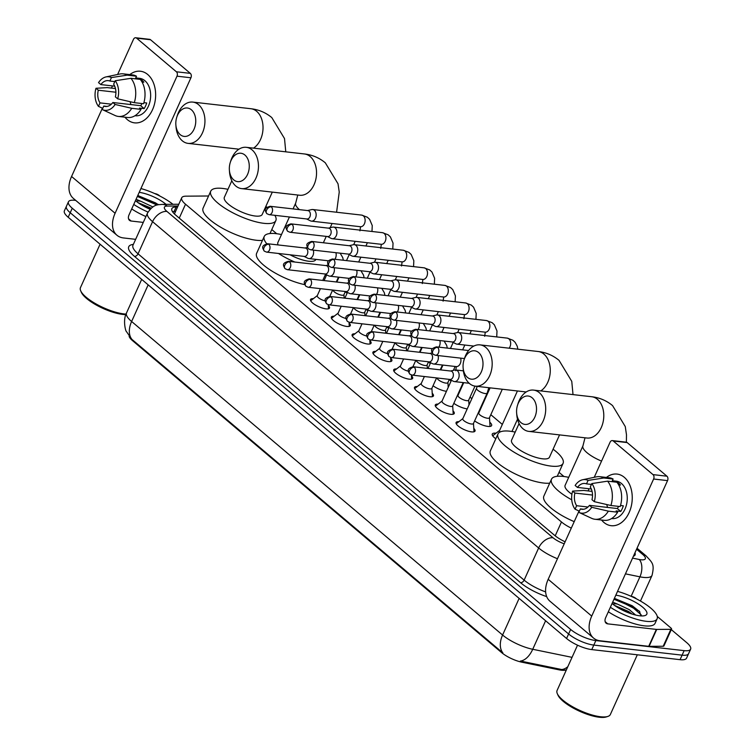 <?xml version="1.0" encoding="UTF-8"?>
<svg xmlns="http://www.w3.org/2000/svg" width="755" height="755" viewBox="0 0 755 755"><rect width="100%" height="100%" fill="white"/><g stroke="black" fill="none" stroke-linecap="round" stroke-linejoin="round"><path stroke-width="1.13" d="M328.265 305.388A10.391 3.143 -155.7 0 1 329.482 308.068A10.391 3.143 -155.7 0 1 326.018 308.87A10.391 3.143 -155.7 0 1 315.316 304.878A10.391 3.143 -155.7 0 1 310.55 299.518A10.391 3.143 -155.7 0 1 313.363 298.659M349.055 322.961A10.391 3.143 -155.7 0 1 350.273 325.641A10.391 3.143 -155.7 0 1 346.809 326.443A10.391 3.143 -155.7 0 1 336.107 322.451A10.391 3.143 -155.7 0 1 331.341 317.091A10.391 3.143 -155.7 0 1 334.154 316.232M369.846 340.533A10.391 3.143 -155.7 0 1 371.064 343.214A10.391 3.143 -155.7 0 1 367.6 344.016A10.391 3.143 -155.7 0 1 356.898 340.024A10.391 3.143 -155.7 0 1 352.132 334.663A10.391 3.143 -155.7 0 1 354.944 333.804M390.637 358.106A10.391 3.143 -155.7 0 1 391.854 360.786A10.391 3.143 -155.7 0 1 388.391 361.588A10.391 3.143 -155.7 0 1 377.689 357.596A10.391 3.143 -155.7 0 1 372.923 352.236A10.391 3.143 -155.7 0 1 375.735 351.377M411.428 375.679A10.391 3.143 -155.7 0 1 412.645 378.359A10.391 3.143 -155.7 0 1 409.182 379.161A10.391 3.143 -155.7 0 1 398.48 375.169A10.391 3.143 -155.7 0 1 393.714 369.808A10.391 3.143 -155.7 0 1 396.526 368.95M432.219 393.251A10.391 3.143 -155.7 0 1 433.436 395.931A10.391 3.143 -155.7 0 1 429.973 396.734A10.391 3.143 -155.7 0 1 419.28 392.742A10.391 3.143 -155.7 0 1 414.504 387.381A10.391 3.143 -155.7 0 1 417.317 386.522M453.009 410.824A10.391 3.143 -155.7 0 1 454.227 413.504A10.391 3.143 -155.7 0 1 450.763 414.306A10.391 3.143 -155.7 0 1 440.071 410.314A10.391 3.143 -155.7 0 1 435.295 404.954A10.391 3.143 -155.7 0 1 438.108 404.095M473.8 428.396A10.391 3.143 -155.7 0 1 475.018 431.077A10.391 3.143 -155.7 0 1 471.554 431.879A10.391 3.143 -155.7 0 1 460.861 427.887A10.391 3.143 -155.7 0 1 456.086 422.526A10.391 3.143 -155.7 0 1 458.898 421.668M446.45 391.288A11.051 3.341 -155.7 0 1 446.356 391.279A11.051 3.341 -155.7 0 1 433.049 385.758M467.241 408.861A11.051 3.341 -155.7 0 1 467.147 408.851A11.051 3.341 -155.7 0 1 453.84 403.33M489.778 422.205A11.051 3.341 -155.7 0 1 491.628 425.575A11.051 3.341 -155.7 0 1 487.938 426.424A11.051 3.341 -155.7 0 1 474.631 420.903M495.818 438.759A11.051 3.341 -155.7 0 1 492.269 434.05A11.051 3.341 -155.7 0 1 495.95 433.2A11.051 3.341 -155.7 0 1 496.026 433.21M129.124 336.352A17.535 5.304 24.3 0 0 132.597 340.703L501.622 652.603A17.535 5.304 24.3 0 0 521.969 662.22L559.125 669.845A17.535 5.304 24.3 0 0 561.456 670.223A17.535 5.304 24.3 0 0 566.005 669.959M208.559 195.998L185.956 196.168A19.479 5.889 24.3 0 0 181.71 197.791A19.479 5.889 24.3 0 0 185.522 204.218L561.475 521.969A19.479 5.889 24.3 0 0 571.29 528.132M563.957 476.509L559.021 472.337M502.33 424.423L490.816 414.693M471.847 398.659L470.025 397.121M451.056 381.086L449.234 379.548M430.265 363.514L428.444 361.975M409.474 345.941L407.653 344.403M388.683 328.368L386.862 326.83M367.893 310.796L366.071 309.257M347.102 293.223L345.28 291.685M326.311 275.65L325.292 274.792M276.707 233.729L271.781 229.558M148.159 284.852L131.615 321.488A25.972 7.852 24.3 0 1 126.529 312.919C122.527 320.243 125.83 331.681 126.293 331.36L131.908 339.373A22.725 14.855 -49.8 0 1 131.615 321.488L502.585 635.03A25.972 7.852 24.3 0 0 532.728 649.281A22.725 12.948 101.6 0 1 520.412 661.04L563.409 669.883M671.299 629.604L686.814 642.722A19.479 5.889 -155.7 0 1 690.627 649.149A19.479 5.889 -155.7 0 1 684.134 650.64L595.846 640.57A19.479 5.889 -155.7 0 1 570.648 629.462L72.263 208.229L70.224 212.74A19.479 5.889 -155.7 0 1 66.412 206.313A19.479 5.889 -155.7 0 0 70.224 212.74L568.609 633.973L70.224 212.74L68.186 217.261A19.479 5.889 -155.7 0 1 64.373 210.834L68.45 201.802A19.479 5.889 -155.7 0 1 74.943 200.302L75.717 200.396M595.846 640.57L593.808 645.081A19.479 5.889 -155.7 0 1 568.609 633.973A19.479 5.889 -155.7 0 0 593.808 645.081L682.095 655.161L593.808 645.081L591.769 649.593A19.479 5.889 -155.7 0 1 566.571 638.485L68.186 217.261M690.627 649.149L688.588 653.66A19.479 5.889 -155.7 0 1 682.095 655.161A19.479 5.889 -155.7 0 0 688.588 653.66L686.55 658.171A19.479 5.889 -155.7 0 1 680.057 659.672L591.769 649.593M131.908 339.373L502.887 652.915A22.725 14.855 130.2 0 1 502.585 635.03L519.129 598.394M633.417 556.208A19.479 5.889 24.3 0 0 635.078 554.925A19.479 5.889 24.3 0 0 634.936 552.839M72.263 208.229A19.479 5.889 -155.7 0 1 68.45 201.802M177.548 207.012L176.104 207.021A19.479 5.889 24.3 0 0 171.857 208.654A19.479 5.889 24.3 0 0 175.67 215.081L554.548 535.295A19.479 5.889 24.3 0 0 565.108 541.816M172.48 211.655A19.479 5.889 -155.7 0 1 174.065 211.532L175.509 211.523M624.3 477.32A25.972 18.016 96.5 0 1 629.132 512.569A25.972 18.016 96.5 0 1 603.924 522.451A25.972 18.016 96.5 0 1 601.565 520.016A25.972 18.016 96.5 0 0 603.924 522.451A25.972 18.016 96.5 0 0 611.173 525.688A25.972 18.016 96.5 0 0 630.963 507.426A25.972 18.016 96.5 0 0 624.3 477.32A25.972 18.016 96.5 0 0 606.425 477.443A25.972 18.016 96.5 0 1 617.062 474.074A25.972 18.016 96.5 0 1 624.3 477.32M631.284 596.384L632.058 596.544A3.246 0.982 24.3 0 1 635.823 598.319L636.493 598.885M657.265 616.439L670.912 627.981A3.246 0.982 24.3 0 1 671.554 629.047L663.909 645.978A3.246 0.982 -155.7 0 1 663.201 646.242L649.083 646.346A3.246 0.982 -155.7 0 1 648.705 646.327L600.112 640.778A25.972 16.978 -49.8 0 1 593.534 638.051A25.972 16.978 -49.8 0 1 591.722 616.099L653.613 479.019A3.246 2.256 -83.5 0 0 653.009 474.612L666.948 476.207A3.246 2.256 96.5 0 1 667.552 480.614L605.661 617.684A6.493 4.247 130.2 0 0 606.114 623.177A6.493 4.247 130.2 0 0 607.756 623.856L656.34 629.406A3.246 0.982 24.3 0 0 656.718 629.425L670.846 629.321A3.246 0.982 24.3 0 0 671.554 629.047M593.534 638.051L550.008 601.263A25.972 16.978 -49.8 0 1 548.187 579.302L579.019 511.012M613.23 440.986A3.246 2.256 -83.5 0 0 612.324 440.59L626.263 442.175A3.246 2.256 96.5 0 1 627.169 442.581L613.23 440.986L653.009 474.612M612.324 440.59A3.246 2.256 -83.5 0 0 610.078 442.222L594.232 477.311M588.088 490.929L589.07 488.749M627.169 442.581L666.948 476.207M591.826 483.577L590.259 487.05A12.986 9.013 96.5 0 1 591.986 499.706L594.298 501.66A16.884 11.712 96.5 0 0 591.826 483.577L607.577 481.161L616.863 482.218A21.433 14.864 96.5 0 1 620.195 506.558L610.899 505.501L594.298 501.66M589.438 505.35L591.75 507.294A16.884 11.712 96.5 0 1 578.972 512.428A16.884 11.712 96.5 0 1 578.821 512.362L580.387 508.898A12.986 9.013 96.5 0 0 581.973 509.285A12.986 9.013 96.5 0 0 589.438 505.35L617.326 508.53A12.986 9.013 -83.5 0 0 618.609 506.378M580.387 508.898L583.606 509.257M591.307 489.004L577.452 487.419L575.15 485.474A16.884 11.712 96.5 0 1 582.7 479.736L596.441 476.849A21.433 14.864 96.5 0 1 599.819 476.688L609.115 477.745A21.433 14.864 96.5 0 1 613.117 479.048L612.078 481.331L616.731 481.869A18.828 13.061 96.5 0 1 618.713 483.209A18.828 13.061 96.5 0 1 620.478 485.04L618.656 484.833M612.352 480.727L616.25 481.171A18.828 13.061 96.5 0 1 621.507 483.521A18.828 13.061 96.5 0 1 626.329 505.35A18.828 13.061 96.5 0 1 611.984 518.591L611.597 518.553M591.75 507.294L608.36 511.144L617.647 512.201L616.127 510.918L620.77 511.446A18.828 13.061 96.5 0 0 623.319 505.803L620.516 505.482M617.647 512.201A21.433 14.864 96.5 0 1 604.255 520.327L594.959 519.261A21.433 14.864 96.5 0 1 591.703 518.345L578.972 512.428M608.36 511.144A21.433 14.864 96.5 0 1 594.959 519.261M592.08 491.382L583.87 490.448L572.601 491.109L574.904 493.062L592.515 495.072M599.819 476.688A21.433 14.864 96.5 0 1 603.821 477.99L588.069 480.406L586.503 483.87L591.439 484.436M613.117 479.048L603.821 477.99M587.975 507.02L576.641 505.718L575.074 509.191L579.359 511.173M575.074 509.191A16.884 11.712 96.5 0 1 572.601 491.109M582.7 479.736A16.884 11.712 96.5 0 1 588.069 480.406M576.641 505.718A12.986 9.013 96.5 0 1 574.904 493.062M577.452 487.419A12.986 9.013 96.5 0 1 584.917 483.483A12.986 9.013 96.5 0 1 586.503 483.87M607.577 481.161A21.433 14.864 96.5 0 1 610.899 505.501M607.652 507.426A12.986 9.013 96.5 0 1 606.775 504.548M617.326 508.53L620.77 511.446M637.314 654.793L610.351 714.504A29.218 8.833 -155.7 0 1 607.822 716.438L606.237 716.948A27.926 8.447 -155.7 0 1 599.347 717.25A27.926 8.447 -155.7 0 1 557.973 695.157L557.303 693.637A29.218 8.833 -155.7 0 1 557.086 690.457L577.528 645.195M607.822 716.438A29.218 8.833 -155.7 0 1 600.602 716.759A29.218 8.833 -155.7 0 1 557.303 693.637M617.533 591.373A32.465 9.815 -155.7 0 1 657.114 618.817A32.465 9.815 -155.7 0 1 646.289 621.318A32.465 9.815 -155.7 0 1 610.361 607.275M657.114 618.817L655.076 623.328A32.465 9.815 -155.7 0 1 644.251 625.829A32.465 9.815 -155.7 0 1 608.322 611.786M632.039 614.041L628.519 611.456L614.532 605.406M612.824 604.104A14.675 4.436 -155.7 0 1 616.495 603.924A14.675 4.436 -155.7 0 1 617.363 604.047L629.33 609.663L635.625 615.042M615.816 595.185A21.168 6.399 -155.7 0 1 639.957 605.104A21.168 6.399 -155.7 0 1 644.987 615.57A21.168 6.399 -155.7 0 1 639.759 615.797A21.168 6.399 -155.7 0 1 612.078 603.471M641.127 615.91L639.306 611.125L614.41 598.309M612.683 602.131L617.363 604.047M629.264 613.088L616.995 607.067M639.806 611.739L632.228 605.755L614.391 598.356M641.288 614.976L631.822 606.642L613.985 599.253M532.152 397.809A14.288 9.909 -83.5 0 0 517.505 405.312A14.288 9.909 -83.5 0 0 516.628 412.957A14.288 9.909 -83.5 0 0 520.95 422.63A14.288 9.909 -83.5 0 0 534.804 417.194A14.288 9.909 -83.5 0 0 532.152 397.809M517.505 405.312L518.034 403.623A20.781 14.411 96.5 0 1 533.549 390.099A20.781 14.411 96.5 0 1 539.344 392.694A20.781 14.411 96.5 0 1 544.676 416.779A20.781 14.411 96.5 0 1 528.84 431.388A20.781 14.411 96.5 0 1 523.045 428.802A20.781 14.411 96.5 0 1 516.769 414.721L516.628 412.957M571.743 499.819A35.712 10.796 -155.7 0 1 551.499 479.189A35.712 10.796 -155.7 0 1 563.409 476.443A35.712 10.796 -155.7 0 1 568.723 477.339M601.556 461.097A20.781 6.285 24.3 0 1 587.012 452.707A20.781 6.285 24.3 0 1 582.945 445.856L565.108 485.342A20.781 6.285 24.3 0 0 571.913 494.28M574.215 521.648A35.712 10.796 -155.7 0 1 543.855 496.12L551.499 479.189M478.632 352.576A14.288 9.909 -83.5 0 0 463.985 360.088A14.288 9.909 -83.5 0 0 463.117 367.723A14.288 9.909 -83.5 0 0 467.43 377.396A14.288 9.909 -83.5 0 0 481.294 371.96A14.288 9.909 -83.5 0 0 478.632 352.576M463.985 360.088L464.523 358.389A20.781 14.411 96.5 0 1 480.038 344.875A20.781 14.411 96.5 0 1 485.833 347.46A20.781 14.411 96.5 0 1 491.156 371.545A20.781 14.411 96.5 0 1 475.32 386.164A20.781 14.411 96.5 0 1 469.525 383.568A20.781 14.411 96.5 0 1 463.249 369.497L463.117 367.723M519.072 423.546L511.597 440.108A20.781 6.285 24.3 0 0 521.139 450.829A20.781 6.285 24.3 0 0 542.543 458.804A20.781 6.285 24.3 0 0 549.47 457.209L559.549 434.899M553.085 449.206A35.712 10.796 -155.7 0 1 563.079 463.353A35.712 10.796 -155.7 0 1 551.178 466.109A35.712 10.796 -155.7 0 1 514.391 452.387A35.712 10.796 -155.7 0 1 497.979 433.965A35.712 10.796 -155.7 0 1 509.889 431.209A35.712 10.796 -155.7 0 1 515.212 432.105M549.706 483.162A35.712 10.796 -155.7 0 1 543.534 483.03A35.712 10.796 -155.7 0 1 506.756 469.308A35.712 10.796 -155.7 0 1 490.344 450.886L497.979 433.965M244.903 155.03A14.288 9.909 -83.5 0 0 230.256 162.533A14.288 9.909 -83.5 0 0 229.388 170.177A14.288 9.909 -83.5 0 0 233.701 179.85A14.288 9.909 -83.5 0 0 247.555 174.414A14.288 9.909 -83.5 0 0 244.903 155.03M230.256 162.533L230.794 160.843A20.781 14.411 96.5 0 1 246.309 147.319A20.781 14.411 96.5 0 1 252.104 149.915A20.781 14.411 96.5 0 1 257.427 173.999A20.781 14.411 96.5 0 1 241.591 188.608A20.781 14.411 96.5 0 1 235.796 186.023A20.781 14.411 96.5 0 1 229.52 171.951L229.388 170.177M290.08 254.803A20.781 6.285 24.3 0 0 308.814 261.258A20.781 6.285 24.3 0 0 315.741 259.663L315.873 259.371M266.723 243.714A35.712 10.796 -155.7 0 1 264.25 236.419A35.712 10.796 -155.7 0 1 276.16 233.663A35.712 10.796 -155.7 0 1 281.483 234.56M289.41 216.987L277.868 242.563A20.781 6.285 24.3 0 0 278.076 244.931M294.865 262.051A35.712 10.796 -155.7 0 1 278.482 253.472M304.727 284.644A35.712 10.796 -155.7 0 1 270.441 270.139A35.712 10.796 -155.7 0 1 256.615 253.34L264.25 236.419M191.393 109.796A14.288 9.909 -83.5 0 0 176.736 117.308A14.288 9.909 -83.5 0 0 175.868 124.943A14.288 9.909 -83.5 0 0 180.181 134.616A14.288 9.909 -83.5 0 0 194.044 129.18A14.288 9.909 -83.5 0 0 191.393 109.796M176.736 117.308L177.274 115.609A20.781 14.411 96.5 0 1 192.789 102.095A20.781 14.411 96.5 0 1 198.584 104.681A20.781 14.411 96.5 0 1 203.916 128.765A20.781 14.411 96.5 0 1 188.08 143.384A20.781 14.411 96.5 0 1 182.285 140.789A20.781 14.411 96.5 0 1 176.009 126.717L175.868 124.943M231.823 180.766L224.348 197.329A20.781 6.285 24.3 0 0 233.899 208.05A20.781 6.285 24.3 0 0 255.294 216.034A20.781 6.285 24.3 0 0 262.221 214.429L272.3 192.119M274.848 215.326A35.712 10.796 -155.7 0 1 275.839 220.573A35.712 10.796 -155.7 0 1 263.929 223.329A35.712 10.796 -155.7 0 1 227.151 209.607A35.712 10.796 -155.7 0 1 210.739 191.185A35.712 10.796 -155.7 0 1 222.649 188.429A35.712 10.796 -155.7 0 1 227.963 189.326M265.836 206.426A35.712 10.796 -155.7 0 1 266.911 207.238M262.457 240.383A35.712 10.796 -155.7 0 1 256.285 240.25A35.712 10.796 -155.7 0 1 219.507 226.528A35.712 10.796 -155.7 0 1 203.095 208.106L210.739 191.185M499.621 430.425L493.26 435.342A9.739 2.945 24.3 0 0 492.958 435.72A9.739 2.945 24.3 0 0 492.873 436.107M499.744 430.331A5.842 1.765 24.3 0 0 499.565 430.548A5.842 1.765 24.3 0 0 500.15 431.954M489.684 426.481A9.739 2.945 24.3 0 0 489.919 426.16A9.739 2.945 24.3 0 0 489.995 425.688L489.485 417.657M478.953 412.759A5.842 1.765 24.3 0 0 478.774 412.976A5.842 1.765 24.3 0 0 481.454 415.996A5.842 1.765 24.3 0 0 487.475 418.242A5.842 1.765 24.3 0 0 489.419 417.789L502.311 389.24M452.132 341.958L456.001 343.855A5.842 4.058 -83.5 0 0 456.954 344.138A5.842 4.058 -83.5 0 0 460.994 341.194A5.842 4.058 -83.5 0 0 459.908 333.257A5.842 4.058 -83.5 0 0 458.276 332.53A5.842 4.058 -83.5 0 0 457.285 332.587L453.094 333.568M416.798 329.822A4.219 2.926 -83.5 0 1 417.883 334.71A4.219 2.926 -83.5 0 1 414.665 337.683L452.49 341.996A4.219 2.926 -83.5 0 0 455.407 339.863A4.219 2.926 -83.5 0 0 454.623 334.135A4.219 2.926 -83.5 0 0 453.444 333.616L415.618 329.293C410.059 331.105 409.682 332.493 412.419 336.711A4.219 2.756 130.2 0 1 412.126 333.144A4.219 2.756 -49.8 0 1 416.798 329.822A4.219 2.926 -83.5 0 0 415.618 329.293M458.162 395.186A5.842 1.765 24.3 0 0 457.983 395.403A5.842 1.765 24.3 0 0 460.663 398.423A5.842 1.765 24.3 0 0 466.684 400.669A5.842 1.765 24.3 0 0 468.628 400.216L474.999 386.116M431.341 324.386L435.21 326.283A5.842 4.058 -83.5 0 0 436.163 326.566A5.842 4.058 -83.5 0 0 440.203 323.621A5.842 4.058 -83.5 0 0 439.117 315.684A5.842 4.058 -83.5 0 0 437.485 314.958A5.842 4.058 -83.5 0 0 436.494 315.014L432.304 315.996M396.007 312.249A4.219 2.926 -83.5 0 1 397.092 317.138A4.219 2.926 -83.5 0 1 393.874 320.111L431.7 324.423A4.219 2.926 -83.5 0 0 434.616 322.291A4.219 2.926 -83.5 0 0 433.832 316.562A4.219 2.926 -83.5 0 0 432.653 316.043L394.827 311.721C389.269 313.533 388.891 314.92 391.628 319.139A4.219 2.756 130.2 0 1 391.335 315.571A4.219 2.756 -49.8 0 1 396.007 312.249A4.219 2.926 -83.5 0 0 394.827 311.721M437.145 377.981A5.842 1.765 24.3 0 0 440.08 380.973A5.842 1.765 24.3 0 0 445.894 383.096A5.842 1.765 24.3 0 0 447.838 382.643L449.319 379.369M410.55 306.813L414.419 308.71A5.842 4.058 -83.5 0 0 415.373 308.993A5.842 4.058 -83.5 0 0 419.412 306.049A5.842 4.058 -83.5 0 0 418.327 298.112A5.842 4.058 -83.5 0 0 416.694 297.385A5.842 4.058 -83.5 0 0 415.703 297.442L411.513 298.423M375.216 294.676A4.219 2.926 -83.5 0 1 376.301 299.565A4.219 2.926 -83.5 0 1 373.083 302.538L410.909 306.851A4.219 2.926 -83.5 0 0 413.825 304.718A4.219 2.926 -83.5 0 0 413.042 298.989A4.219 2.926 -83.5 0 0 411.862 298.47L374.036 294.148C368.478 295.96 368.1 297.347 370.837 301.566A4.219 2.756 130.2 0 1 370.545 297.998A4.219 2.756 -49.8 0 1 375.216 294.676A4.219 2.926 -83.5 0 0 374.036 294.148M416.354 360.409A5.842 1.765 24.3 0 0 419.28 363.4A5.842 1.765 24.3 0 0 425.103 365.524A5.842 1.765 24.3 0 0 427.047 365.071L428.529 361.796M389.759 289.24L393.629 291.147A5.842 4.058 -83.5 0 0 394.582 291.421A5.842 4.058 -83.5 0 0 398.621 288.476A5.842 4.058 -83.5 0 0 397.536 280.539A5.842 4.058 -83.5 0 0 395.903 279.812A5.842 4.058 -83.5 0 0 394.912 279.869L390.722 280.851M354.425 277.104A4.219 2.926 -83.5 0 1 355.511 281.993A4.219 2.926 -83.5 0 1 352.292 284.965L390.118 289.278A4.219 2.926 -83.5 0 0 393.034 287.145A4.219 2.926 -83.5 0 0 392.251 281.417A4.219 2.926 -83.5 0 0 391.071 280.898L353.246 276.575C347.687 278.387 347.309 279.775 350.046 283.993A4.219 2.756 130.2 0 1 349.754 280.426A4.219 2.756 -49.8 0 1 354.425 277.104A4.219 2.926 -83.5 0 0 353.246 276.575M395.563 342.836A5.842 1.765 24.3 0 0 398.489 345.828A5.842 1.765 24.3 0 0 404.312 347.951A5.842 1.765 24.3 0 0 406.256 347.498L407.738 344.223M368.968 271.668L372.838 273.574A5.842 4.058 -83.5 0 0 373.791 273.848A5.842 4.058 -83.5 0 0 377.83 270.903A5.842 4.058 -83.5 0 0 376.745 262.966A5.842 4.058 -83.5 0 0 375.112 262.24A5.842 4.058 -83.5 0 0 374.121 262.296L369.922 263.278M333.635 259.531A4.219 2.926 -83.5 0 1 334.72 264.42A4.219 2.926 -83.5 0 1 331.502 267.393L369.327 271.706A4.219 2.926 -83.5 0 0 372.243 269.573A4.219 2.926 -83.5 0 0 371.46 263.844A4.219 2.926 -83.5 0 0 370.28 263.325L332.455 259.003C326.896 260.815 326.519 262.202 329.255 266.421A4.219 2.756 130.2 0 1 328.963 262.853A4.219 2.756 -49.8 0 1 333.635 259.531A4.219 2.926 -83.5 0 0 332.455 259.003M374.773 325.263A5.842 1.765 24.3 0 0 377.698 328.255A5.842 1.765 24.3 0 0 383.521 330.379A5.842 1.765 24.3 0 0 385.465 329.926L386.947 326.651M348.178 254.095L352.047 256.002A5.842 4.058 -83.5 0 0 353 256.275A5.842 4.058 -83.5 0 0 357.039 253.331A5.842 4.058 -83.5 0 0 355.954 245.394A5.842 4.058 -83.5 0 0 354.322 244.667A5.842 4.058 -83.5 0 0 353.331 244.724L349.131 245.705M312.844 241.959A4.219 2.926 -83.5 0 1 313.929 246.847A4.219 2.926 -83.5 0 1 310.711 249.82L348.536 254.133A4.219 2.926 -83.5 0 0 351.452 252A4.219 2.926 -83.5 0 0 350.669 246.272A4.219 2.926 -83.5 0 0 349.489 245.752L311.664 241.43C306.105 243.242 305.728 244.629 308.465 248.848A4.219 2.756 130.2 0 1 308.163 245.281A4.219 2.756 -49.8 0 1 312.844 241.959A4.219 2.926 -83.5 0 0 311.664 241.43M353.982 307.691A5.842 1.765 24.3 0 0 356.907 310.683A5.842 1.765 24.3 0 0 362.73 312.806A5.842 1.765 24.3 0 0 364.674 312.353L366.156 309.078M327.387 236.523L331.256 238.429A5.842 4.058 -83.5 0 0 332.209 238.703A5.842 4.058 -83.5 0 0 336.249 235.758A5.842 4.058 -83.5 0 0 335.163 227.821A5.842 4.058 -83.5 0 0 333.531 227.095A5.842 4.058 -83.5 0 0 332.54 227.151L328.34 228.133M292.053 224.386A4.219 2.926 -83.5 0 1 293.138 229.275A4.219 2.926 -83.5 0 1 289.92 232.247L327.745 236.56A4.219 2.926 -83.5 0 0 330.662 234.428A4.219 2.926 -83.5 0 0 329.878 228.699A4.219 2.926 -83.5 0 0 328.699 228.18L290.873 223.857C285.315 225.669 284.937 227.057 287.674 231.275A4.219 2.756 130.2 0 1 287.372 227.708A4.219 2.756 -49.8 0 1 292.053 224.386A4.219 2.926 -83.5 0 0 290.873 223.857M333.191 290.118A5.842 1.765 24.3 0 0 336.117 293.11A5.842 1.765 24.3 0 0 341.94 295.233A5.842 1.765 24.3 0 0 343.884 294.78L345.365 291.505M306.596 218.95L310.465 220.856A5.842 4.058 -83.5 0 0 311.419 221.13A5.842 4.058 -83.5 0 0 315.458 218.186A5.842 4.058 -83.5 0 0 314.373 210.249A5.842 4.058 -83.5 0 0 312.74 209.522A5.842 4.058 -83.5 0 0 311.749 209.579L307.549 210.56M271.262 206.813A4.219 2.926 -83.5 0 1 272.347 211.702A4.219 2.926 -83.5 0 1 269.129 214.675L306.955 218.988A4.219 2.926 -83.5 0 0 309.871 216.855A4.219 2.926 -83.5 0 0 309.088 211.126A4.219 2.926 -83.5 0 0 307.908 210.607L270.082 206.285C264.524 208.097 264.146 209.484 266.883 213.703A4.219 2.756 130.2 0 1 266.581 210.135A4.219 2.756 -49.8 0 1 271.262 206.813A4.219 2.926 -83.5 0 0 270.082 206.285M473.97 431.813A9.739 2.945 24.3 0 0 473.998 431.464L473.479 423.432M471.479 424.017A5.842 1.765 24.3 0 0 473.423 423.564L487.183 393.1A5.842 1.765 24.3 0 1 485.229 393.553A5.842 1.765 24.3 0 1 477.896 390.401A5.842 1.765 24.3 0 1 476.528 388.296L462.777 418.751A5.842 1.765 24.3 0 0 465.457 421.771A5.842 1.765 24.3 0 0 471.479 424.017M449.593 379.397L453.462 381.303A5.842 4.058 -83.5 0 0 454.406 381.586A5.842 4.058 -83.5 0 0 458.445 378.632A5.842 4.058 -83.5 0 0 457.36 370.705A5.842 4.058 -83.5 0 0 455.737 369.969A5.842 4.058 -83.5 0 0 454.746 370.035L450.546 371.016M414.259 367.26A4.219 2.926 -83.5 0 1 415.335 372.158A4.219 2.926 -83.5 0 1 412.117 375.122L449.942 379.444A4.219 2.926 -83.5 0 0 452.868 377.311A4.219 2.926 -83.5 0 0 452.075 371.583A4.219 2.926 -83.5 0 0 450.905 371.054L413.079 366.741C407.511 368.553 407.143 369.931 409.871 374.159A4.219 2.756 130.2 0 1 409.578 370.582A4.219 2.756 -49.8 0 1 414.259 367.26A4.219 2.926 -83.5 0 0 413.079 366.741M462.834 418.629L456.473 423.546A9.739 2.945 24.3 0 0 456.228 423.8M453.179 414.24A9.739 2.945 24.3 0 0 453.208 413.891L452.689 405.86M442.166 400.952A5.842 1.765 24.3 0 0 441.986 401.179A5.842 1.765 24.3 0 0 444.667 404.199A5.842 1.765 24.3 0 0 450.688 406.445A5.842 1.765 24.3 0 0 452.632 405.992L463.202 382.587M428.802 361.824L432.662 363.731A5.842 4.058 -83.5 0 0 433.615 364.014A5.842 4.058 -83.5 0 0 437.655 361.06A5.842 4.058 -83.5 0 0 438.06 355.548M393.468 349.688A4.219 2.926 -83.5 0 1 394.544 354.586A4.219 2.926 -83.5 0 1 391.326 357.549L429.151 361.871A4.219 2.926 -83.5 0 0 432.068 359.739A4.219 2.926 -83.5 0 0 431.284 354.01A4.219 2.926 -83.5 0 0 430.114 353.482L392.289 349.169C386.72 350.981 386.352 352.358 389.08 356.586A4.219 2.756 130.2 0 1 388.787 353.01A4.219 2.756 -49.8 0 1 393.468 349.688A4.219 2.926 -83.5 0 0 392.289 349.169M442.043 401.056L435.682 405.973A9.739 2.945 24.3 0 0 435.437 406.228M432.389 396.668A9.739 2.945 24.3 0 0 432.417 396.318L431.898 388.287M421.375 383.389A5.842 1.765 24.3 0 0 421.196 383.606A5.842 1.765 24.3 0 0 423.876 386.626A5.842 1.765 24.3 0 0 429.897 388.872A5.842 1.765 24.3 0 0 431.841 388.419L436.588 377.915M408.011 344.252L411.871 346.158A5.842 4.058 -83.5 0 0 412.825 346.441A5.842 4.058 -83.5 0 0 416.864 343.487A5.842 4.058 -83.5 0 0 417.27 337.976M372.677 332.115A4.219 2.926 -83.5 0 1 373.753 337.013A4.219 2.926 -83.5 0 1 370.535 339.976L408.361 344.299A4.219 2.926 -83.5 0 0 411.277 342.166A4.219 2.926 -83.5 0 0 410.493 336.437A4.219 2.926 -83.5 0 0 409.323 335.909L371.498 331.596C365.93 333.408 365.562 334.786 368.289 339.014A4.219 2.756 130.2 0 1 367.996 335.437A4.219 2.756 -49.8 0 1 372.677 332.115A4.219 2.926 -83.5 0 0 371.498 331.596M421.252 383.483L414.891 388.4A9.739 2.945 24.3 0 0 414.646 388.655M411.598 379.095A9.739 2.945 24.3 0 0 411.626 378.746L411.381 374.971M387.221 326.679L391.081 328.585A5.842 4.058 -83.5 0 0 392.034 328.869A5.842 4.058 -83.5 0 0 396.073 325.915A5.842 4.058 -83.5 0 0 396.479 320.403M351.877 314.542A4.219 2.926 -83.5 0 1 352.962 319.44A4.219 2.926 -83.5 0 1 349.744 322.404L387.57 326.726A4.219 2.926 -83.5 0 0 390.486 324.593A4.219 2.926 -83.5 0 0 389.703 318.865A4.219 2.926 -83.5 0 0 388.532 318.336L350.707 314.023C345.139 315.835 344.771 317.213 347.498 321.441A4.219 2.756 130.2 0 1 347.206 317.864A4.219 2.756 -49.8 0 1 351.877 314.542A4.219 2.926 -83.5 0 0 350.707 314.023M400.461 365.911L394.101 370.828A9.739 2.945 24.3 0 0 393.855 371.082M400.584 365.816A5.842 1.765 24.3 0 0 400.395 366.033A5.842 1.765 24.3 0 0 402.717 368.817A5.842 1.765 24.3 0 0 408.389 371.186M390.807 361.522A9.739 2.945 24.3 0 0 390.835 361.173L390.59 357.398M366.43 309.106L370.29 311.013A5.842 4.058 -83.5 0 0 371.243 311.296A5.842 4.058 -83.5 0 0 375.282 308.342A5.842 4.058 -83.5 0 0 375.688 302.83M331.086 296.97A4.219 2.926 -83.5 0 1 332.172 301.868A4.219 2.926 -83.5 0 1 328.954 304.831L366.779 309.154A4.219 2.926 -83.5 0 0 369.695 307.021A4.219 2.926 -83.5 0 0 368.912 301.292A4.219 2.926 -83.5 0 0 367.742 300.764L329.916 296.451C324.348 298.263 323.98 299.641 326.707 303.869A4.219 2.756 130.2 0 1 326.415 300.292A4.219 2.756 -49.8 0 1 331.086 296.97A4.219 2.926 -83.5 0 0 329.916 296.451M379.671 348.338L373.31 353.255A9.739 2.945 24.3 0 0 373.064 353.51M379.793 348.244A5.842 1.765 24.3 0 0 379.605 348.461A5.842 1.765 24.3 0 0 381.926 351.245A5.842 1.765 24.3 0 0 387.598 353.614M370.007 343.95A9.739 2.945 24.3 0 0 370.044 343.6L369.799 339.825M345.639 291.534L349.499 293.44A5.842 4.058 -83.5 0 0 350.452 293.723A5.842 4.058 -83.5 0 0 354.491 290.769A5.842 4.058 -83.5 0 0 354.888 285.258M310.296 279.397A4.219 2.926 -83.5 0 1 311.381 284.295A4.219 2.926 -83.5 0 1 308.163 287.259L345.988 291.581A4.219 2.926 -83.5 0 0 348.904 289.448A4.219 2.926 -83.5 0 0 348.121 283.72A4.219 2.926 -83.5 0 0 346.951 283.191L309.125 278.878C303.557 280.69 303.189 282.068 305.917 286.296A4.219 2.756 130.2 0 1 305.624 282.719A4.219 2.756 -49.8 0 1 310.296 279.397A4.219 2.926 -83.5 0 0 309.125 278.878M358.88 330.766L352.519 335.682A9.739 2.945 24.3 0 0 352.274 335.937M359.002 330.671A5.842 1.765 24.3 0 0 358.814 330.888A5.842 1.765 24.3 0 0 361.135 333.672A5.842 1.765 24.3 0 0 366.807 336.041M349.216 326.377A9.739 2.945 24.3 0 0 349.254 326.028L349.008 322.253M324.848 273.961L328.708 275.868A5.842 4.058 -83.5 0 0 329.661 276.151A5.842 4.058 -83.5 0 0 333.701 273.197A5.842 4.058 -83.5 0 0 334.097 267.685M289.505 261.834A4.219 2.926 -83.5 0 1 290.59 266.723A4.219 2.926 -83.5 0 1 287.372 269.686L325.197 274.008A4.219 2.926 -83.5 0 0 328.114 271.875A4.219 2.926 -83.5 0 0 327.33 266.147A4.219 2.926 -83.5 0 0 326.16 265.618L288.334 261.305C282.766 263.118 282.398 264.495 285.126 268.723A4.219 2.756 130.2 0 1 284.833 265.156A4.219 2.756 -49.8 0 1 289.505 261.834A4.219 2.926 -83.5 0 0 288.334 261.305M338.089 313.193L331.728 318.11A9.739 2.945 24.3 0 0 331.483 318.365M338.212 313.099A5.842 1.765 24.3 0 0 338.023 313.316A5.842 1.765 24.3 0 0 340.345 316.1A5.842 1.765 24.3 0 0 346.016 318.468M328.425 308.804A9.739 2.945 24.3 0 0 328.463 308.455L328.217 304.68M304.048 256.389L307.917 258.295A5.842 4.058 -83.5 0 0 308.87 258.578A5.842 4.058 -83.5 0 0 312.91 255.624A5.842 4.058 -83.5 0 0 313.306 250.113M268.714 244.261A4.219 2.926 -83.5 0 1 269.799 249.15A4.219 2.926 -83.5 0 1 266.581 252.113L304.407 256.436A4.219 2.926 -83.5 0 0 307.323 254.303A4.219 2.926 -83.5 0 0 306.539 248.574A4.219 2.926 -83.5 0 0 305.369 248.046L267.544 243.733C261.976 245.545 261.607 246.923 264.335 251.151A4.219 2.756 130.2 0 1 264.042 247.583A4.219 2.756 -49.8 0 1 268.714 244.261A4.219 2.926 -83.5 0 0 267.544 243.733M317.298 295.62L310.937 300.537A9.739 2.945 24.3 0 0 310.692 300.792M317.421 295.526A5.842 1.765 24.3 0 0 317.232 295.743A5.842 1.765 24.3 0 0 319.554 298.527A5.842 1.765 24.3 0 0 325.226 300.896M147.687 74.481A25.972 18.016 96.5 0 1 152.51 109.739A25.972 18.016 96.5 0 1 127.312 119.611A25.972 18.016 96.5 0 1 124.953 117.185A25.972 18.016 96.5 0 0 127.312 119.611A25.972 18.016 96.5 0 0 134.55 122.857A25.972 18.016 96.5 0 0 154.35 104.586A25.972 18.016 96.5 0 0 147.687 74.481A25.972 18.016 96.5 0 0 129.813 74.603A25.972 18.016 96.5 0 1 140.439 71.244A25.972 18.016 96.5 0 1 147.687 74.481M154.662 193.544L155.436 193.705A3.246 0.982 24.3 0 1 159.201 195.488L159.871 196.055M135.645 239.335L123.499 237.948A25.972 16.978 -49.8 0 1 116.921 235.22A25.972 16.978 -49.8 0 1 115.1 213.259L176.991 76.179A3.246 2.256 -83.5 0 0 176.387 71.782L190.326 73.367A3.246 2.256 96.5 0 1 190.93 77.774L129.039 214.854A6.493 4.247 130.2 0 0 129.492 220.347A6.493 4.247 130.2 0 0 131.144 221.026L143.28 222.414M116.921 235.22L73.386 198.423A25.972 16.978 -49.8 0 1 71.565 176.472L102.397 108.182M136.608 38.156A3.246 2.256 -83.5 0 0 135.702 37.75L149.641 39.345A3.246 2.256 96.5 0 1 150.547 39.751L136.608 38.156L176.387 71.782M135.702 37.75A3.246 2.256 -83.5 0 0 133.456 39.392L117.62 74.481M111.466 88.099L112.457 85.91M150.547 39.751L190.326 73.367M115.204 80.738L113.637 84.211A12.986 9.013 96.5 0 1 115.373 96.867L117.676 98.82A16.884 11.712 96.5 0 0 115.204 80.738L130.955 78.322L140.251 79.388A21.433 14.864 96.5 0 1 143.582 103.728L134.286 102.661L117.676 98.82M112.825 102.51L115.128 104.464A16.884 11.712 96.5 0 1 102.35 109.598A16.884 11.712 96.5 0 1 102.208 109.532L103.775 106.059A12.986 9.013 96.5 0 0 105.36 106.455A12.986 9.013 96.5 0 0 112.825 102.51L140.704 105.691A12.986 9.013 -83.5 0 0 141.997 103.548M103.775 106.059L106.993 106.427M114.684 86.164L100.84 84.588L98.528 82.635A16.884 11.712 96.5 0 1 106.078 76.906L119.818 74.018A21.433 14.864 96.5 0 1 123.197 73.848L132.493 74.915A21.433 14.864 96.5 0 1 136.495 76.217L135.466 78.501L140.109 79.03A18.828 13.061 96.5 0 1 142.1 80.37A18.828 13.061 96.5 0 1 143.865 82.201L142.034 81.993M135.74 77.897L139.637 78.341A18.828 13.061 96.5 0 1 144.885 80.691A18.828 13.061 96.5 0 1 149.716 102.52A18.828 13.061 96.5 0 1 135.362 115.76L134.975 115.713M115.128 104.464L131.738 108.305L141.034 109.371L139.515 108.078L144.158 108.616A18.828 13.061 96.5 0 0 146.706 102.973L143.903 102.652M141.034 109.371A21.433 14.864 96.5 0 1 127.633 117.487L118.337 116.43A21.433 14.864 96.5 0 1 115.081 115.506L102.35 109.598M131.738 108.305A21.433 14.864 96.5 0 1 118.337 116.43M115.458 88.552L107.257 87.618L95.979 88.278L98.292 90.222L115.902 92.233M123.197 73.848A21.433 14.864 96.5 0 1 127.199 75.151L111.447 77.567L109.881 81.04L114.817 81.606M136.495 76.217L127.199 75.151M111.362 104.181L100.019 102.888L98.452 106.361L102.746 108.343M98.452 106.361A16.884 11.712 96.5 0 1 95.979 88.278M106.078 76.906A16.884 11.712 96.5 0 1 111.447 77.567M100.019 102.888A12.986 9.013 96.5 0 1 98.292 90.222M100.84 84.588A12.986 9.013 96.5 0 1 108.305 80.643A12.986 9.013 96.5 0 1 109.881 81.04M130.955 78.322A21.433 14.864 96.5 0 1 134.286 102.661M131.03 104.586A12.986 9.013 96.5 0 1 130.153 101.708M140.704 105.691L144.158 108.616M125.849 314.608A27.926 8.447 -155.7 0 1 122.725 314.41A27.926 8.447 -155.7 0 1 81.351 292.317L80.691 290.798A29.218 8.833 -155.7 0 1 80.464 287.627L100.075 244.205M126.047 314.089A29.218 8.833 -155.7 0 1 123.99 313.92A29.218 8.833 -155.7 0 1 80.691 290.798M140.921 188.542A32.465 9.815 -155.7 0 1 172.942 204.294M151.189 208.163L137.91 202.576M136.211 201.264A14.675 4.436 -155.7 0 1 139.883 201.094A14.675 4.436 -155.7 0 1 140.741 201.217L152.859 206.917M150.066 209.239A21.168 6.399 -155.7 0 1 135.456 200.632M158.71 204.671L137.787 195.47M136.06 199.292L140.741 201.217M139.203 192.346A21.168 6.399 -155.7 0 1 166.053 204.341M147.999 212.07A32.465 9.815 -155.7 0 1 133.739 204.445M145.923 216.562A32.465 9.815 -155.7 0 1 131.7 208.956M150.396 208.899L140.373 204.237M158.342 204.737L155.605 202.916L137.769 195.517M157.087 205.039L137.363 196.413M559.125 669.845L559.493 669.024M501.622 652.603L501.867 652.046M521.969 662.22L522.337 661.399M132.597 340.703L132.842 340.146M555.208 535.842L561.475 521.969M179.256 218.11L185.522 204.218M567.826 666.674A22.725 12.948 101.6 0 1 561.739 669.543M545.601 620.77L532.728 649.281L572.035 657.35M680.057 659.672L684.134 650.64M566.571 638.485L570.648 629.462M632.558 558.115L639.24 559.483A12.986 3.926 24.3 0 0 640.967 559.766A12.986 3.926 24.3 0 0 642.76 554.481L636.559 549.244M642.76 554.481A12.986 8.494 130.2 0 1 646.044 555.84C652.471 562.871 654.689 563.947 652.037 575.395A25.972 7.852 -155.7 0 1 643.383 577.386A25.972 7.852 -155.7 0 1 639.929 576.829L631.123 596.308M546.695 596.61A29.218 8.833 -155.7 0 1 520.535 582.69L134.456 256.379A29.218 8.833 -155.7 0 1 133.361 244.393M557.473 558.738A25.972 7.852 -155.7 0 1 538.645 547.979L524.13 580.133A25.972 7.852 24.3 0 0 545.629 591.901M639.24 559.483A12.986 7.399 101.6 0 1 639.929 576.829L625.451 573.857M178.01 206.002L167.242 206.077A12.986 3.926 24.3 0 0 166.959 211.447L553.038 537.758A12.986 8.494 130.2 0 0 538.645 547.979L152.567 221.668L138.052 253.822L524.13 580.133A3.246 2.123 -49.8 0 1 520.535 582.69M166.959 211.447A12.986 8.494 130.2 0 0 152.567 221.668A25.972 7.852 -155.7 0 1 147.489 213.108L132.965 245.262A25.972 7.852 24.3 0 0 138.052 253.822A3.246 2.123 -49.8 0 1 134.456 256.379M553.038 537.758A12.986 3.926 24.3 0 0 564.212 543.798M178.793 204.256L162.061 204.379A12.986 10.344 89.6 0 1 167.242 206.077M173.858 213.372L174.679 213.372M174.065 211.532L176.104 207.021M548.187 579.302L591.722 616.099M605.17 621.667L607.756 623.856M648.705 646.327L656.34 629.406M667.552 480.614L653.613 479.019M656.718 629.425L649.083 646.346M663.201 646.242L670.846 629.321M586.975 438.023L586.928 438.023A20.781 14.411 -83.5 0 0 602.764 423.404A20.781 14.411 -83.5 0 0 597.431 399.32A20.781 14.411 -83.5 0 0 591.637 396.734L533.549 390.099M540.75 390.92A20.781 14.411 -83.5 0 0 550.168 372.942A20.781 14.411 -83.5 0 0 543.911 354.095A20.781 14.411 -83.5 0 0 538.117 351.5L480.038 344.875M299.735 195.252L299.678 195.243A20.781 14.411 -83.5 0 0 315.514 180.624A20.781 14.411 -83.5 0 0 310.182 156.54A20.781 14.411 -83.5 0 0 304.388 153.954L246.309 147.319M293.063 208.909L295.696 203.076A20.781 6.285 24.3 0 0 299.424 209.635M253.51 148.14A20.781 14.411 -83.5 0 0 262.919 130.162A20.781 14.411 -83.5 0 0 256.672 111.315A20.781 14.411 -83.5 0 0 250.877 108.72L192.789 102.095M437.589 347.394A4.219 2.756 -49.8 0 0 432.917 350.716A4.219 2.756 130.2 0 0 433.21 354.284L435.456 355.256A4.219 2.926 -83.5 0 0 438.674 352.283A4.219 2.926 -83.5 0 0 437.589 347.394A4.219 2.926 -83.5 0 0 436.409 346.866L468.572 350.537M509.115 348.187A5.842 4.058 -83.5 0 0 508.879 338.844A5.842 4.058 -83.5 0 0 508.662 338.674A5.842 4.058 -83.5 0 0 507.256 338.117L458.276 332.53M485.333 332.191L485.135 332.162A5.842 4.058 -83.5 0 0 489.589 328.048A5.842 4.058 -83.5 0 0 488.089 321.271A5.842 4.058 -83.5 0 0 487.872 321.101A5.842 4.058 -83.5 0 0 486.465 320.545L437.485 314.958M464.542 314.618L464.344 314.59A5.842 4.058 -83.5 0 0 468.798 310.475A5.842 4.058 -83.5 0 0 467.298 303.699A5.842 4.058 -83.5 0 0 467.081 303.529A5.842 4.058 -83.5 0 0 465.675 302.972L416.694 297.385M443.77 297.064L443.553 297.017A5.842 4.058 -83.5 0 0 448.008 292.902A5.842 4.058 -83.5 0 0 446.507 286.126A5.842 4.058 -83.5 0 0 446.29 285.956A5.842 4.058 -83.5 0 0 444.884 285.399L395.903 279.812M422.96 279.473L422.762 279.444A5.842 4.058 -83.5 0 0 427.217 275.33A5.842 4.058 -83.5 0 0 425.716 268.553A5.842 4.058 -83.5 0 0 425.499 268.384A5.842 4.058 -83.5 0 0 424.093 267.827L375.112 262.24M402.17 261.9L401.971 261.872A5.842 4.058 -83.5 0 0 406.426 257.757A5.842 4.058 -83.5 0 0 404.925 250.981A5.842 4.058 -83.5 0 0 404.708 250.811A5.842 4.058 -83.5 0 0 403.302 250.254L354.322 244.667M381.379 244.327L381.181 244.299A5.842 4.058 -83.5 0 0 385.635 240.184A5.842 4.058 -83.5 0 0 384.135 233.408A5.842 4.058 -83.5 0 0 383.918 233.238A5.842 4.058 -83.5 0 0 382.511 232.682L333.531 227.095M360.588 226.755L360.39 226.727A5.842 4.058 -83.5 0 0 364.844 222.612A5.842 4.058 -83.5 0 0 363.344 215.836A5.842 4.058 -83.5 0 0 363.127 215.666A5.842 4.058 -83.5 0 0 361.72 215.109L312.74 209.522M456.398 366.628L456.199 366.59A5.842 4.058 -83.5 0 0 460.059 364.014A5.842 4.058 -83.5 0 0 460.644 358.125M438.844 347.14A5.842 4.058 -83.5 0 0 439.844 340.552M418.053 329.576A5.842 4.058 -83.5 0 0 419.053 322.98M397.262 312.004A5.842 4.058 -83.5 0 0 398.262 305.407M376.462 294.431A5.842 4.058 -83.5 0 0 377.472 287.834M355.671 276.858A5.842 4.058 -83.5 0 0 356.681 270.262M334.88 259.286A5.842 4.058 -83.5 0 0 335.89 252.689M71.565 176.472L115.1 213.259M128.548 218.837L131.144 221.026M190.93 77.774L176.991 76.179M174.424 213.948L181.71 197.791M564.683 669.987L566.354 669.94M126.529 312.919L141.676 279.369M652.037 575.395L640.457 601.046M162.061 204.379C158.446 205.039 153.945 203.265 147.489 213.108M646.044 555.84L637.022 548.224M626.386 442.194L626.49 434.823L625.272 426.575L612.56 405.595C606.51 400.584 599.536 397.63 591.637 396.734M586.928 438.023L528.84 431.388M582.945 445.856L585.012 437.806M573.017 394.601L571.762 381.341L559.04 360.361C553 355.36 546.025 352.396 538.117 351.5M563.079 463.353L557.237 476.311M526.207 391.968L475.32 386.164M336.588 212.24L339.24 192.044L338.023 183.795L325.311 162.816C319.271 157.804 312.296 154.851 304.388 153.954M323.366 242.77L326.245 236.39M330.171 227.708L332.068 223.489M325.518 274.301L322.753 280.426M299.678 195.243L241.591 188.608M295.696 203.076L297.763 195.026M285.767 151.821L284.512 138.561L271.8 117.582C265.751 112.58 258.776 109.626 250.877 108.72M275.839 220.573L269.988 233.531M238.957 149.188L188.08 143.384M511.956 431.492L517.505 419.223M499.565 430.548L517.439 390.967M435.456 355.256L464.467 358.568M436.409 346.866C430.85 348.678 430.473 350.065 433.21 354.284M414.665 337.683L412.419 336.711M517.864 349.188L517.222 346.168L515.146 342.345L512.9 340.241L507.256 338.117M478.83 412.853L477.962 413.523M478.774 412.976L490.118 387.843M473.847 346.073L456.954 344.138M393.874 320.111L391.628 319.139M468.695 400.093L469.006 404.954M496.724 336.919L496.998 331.001L494.355 324.773L492.109 322.668L486.465 320.545M485.286 332.143L484.672 336.286M458.04 395.28L457.171 395.95M457.983 395.403L463.74 382.653M485.135 332.162L436.163 326.566M373.083 302.538L370.837 301.566M447.904 382.521L448.215 387.381M453.396 370.346L455.142 366.468M462.645 349.858L464.825 345.035M469.874 333.852L471.346 330.586M475.933 319.346L476.207 313.429L473.564 307.2L471.318 305.095L465.675 302.972M464.495 314.571L463.881 318.714M436.928 377.953L436.381 378.378M440.769 369.893L442.949 365.08M450.452 348.47L453.16 342.459M457.643 332.53L459.153 329.189M464.344 314.59L415.373 308.993M352.292 284.965L350.046 283.993M427.113 364.948L427.33 368.364M441.854 332.285L444.034 327.462M449.083 316.279L450.556 313.014M455.142 301.774L455.416 295.856L452.773 289.627L450.527 287.523L444.884 285.399M443.704 296.998L443.091 301.141M416.137 360.38L415.59 360.805M419.978 352.321L422.158 347.508M429.661 330.898L432.37 324.886M436.852 314.958L438.362 311.617M443.553 297.017L394.582 291.421M331.502 267.393L329.255 266.421M406.313 347.375L406.539 350.792M421.064 314.712L423.244 309.89M428.293 298.706L429.765 295.441M434.351 284.201L434.625 278.284L431.983 272.055L429.737 269.95L424.093 267.827M422.913 279.425L422.3 283.569M395.346 342.808L394.799 343.232M399.187 334.758L401.367 329.935M408.87 313.325L411.579 307.313M416.062 297.385L417.572 294.044M422.762 279.444L373.791 273.848M310.711 249.82L308.465 248.848M385.522 329.803L385.748 333.219M400.273 297.14L402.443 292.317M407.502 281.134L408.974 277.868M413.561 266.628L413.834 260.711L411.192 254.482L408.946 252.378L403.302 250.254M402.122 261.853L401.509 265.996M374.555 325.235L373.999 325.66M378.397 317.185L380.577 312.362M388.079 295.752L390.788 289.741M395.271 279.812L396.781 276.472M401.971 261.872L353 256.275M289.92 232.247L287.674 231.275M364.731 312.23L364.958 315.647M379.482 279.567L381.652 274.754M386.711 263.561L388.183 260.296M392.77 249.056L393.044 243.138L390.401 236.91L388.155 234.805L382.511 232.682M381.332 244.28L380.718 248.423M353.765 307.662L353.208 308.087M357.606 299.612L359.786 294.79M367.289 278.18L369.997 272.168M374.48 262.24L375.99 258.899M381.181 244.299L332.209 238.703M269.129 214.675L266.883 213.703M343.94 294.658L344.167 298.074M358.691 261.994L360.862 257.181M365.92 245.988L367.392 242.723M371.979 231.483L372.253 225.566L369.61 219.337L367.364 217.232L361.72 215.109M360.541 226.708L359.927 230.851M332.974 290.09L332.417 290.515M336.815 282.04L338.995 277.217M346.488 260.607L349.206 254.595M353.689 244.667L355.199 241.326M360.39 226.727L311.419 221.13M412.117 375.122L409.871 374.159M488.806 387.702L487.183 393.1M463.391 370.847L455.737 369.969M477.169 386.371L476.528 388.296M469.195 383.276L454.406 381.586M391.326 357.549L389.08 356.586M441.986 401.179L451.414 380.293M456.35 366.571L455.737 370.724M456.199 366.59L433.615 364.014M429.755 353.444L432.124 352.887M370.535 339.976L368.289 339.014M440.231 369.837L442.411 365.014M444.11 341.043L446.705 345.45L447.309 348.112M421.196 383.606L424.385 376.528M428.038 368.44L430.624 362.721M432.445 348.678L412.825 346.441M408.965 335.871L411.333 335.314M349.744 322.404L347.498 321.441M412.919 366.722L415.797 360.343M419.44 352.264L421.62 347.442M423.319 323.47L425.914 327.878L426.509 330.539M400.395 366.033L403.595 358.955M407.247 350.877L409.833 345.148M411.654 331.105L392.034 328.869M388.174 318.299L390.543 317.742M328.954 304.831L326.707 303.869M392.128 349.15L395.007 342.77M398.649 334.691L400.829 329.869M402.528 305.898L405.124 310.305L405.718 312.966M379.605 348.461L382.804 341.383M386.456 333.304L389.042 327.576M390.863 313.533L371.243 311.296M367.383 300.726L369.752 300.169M308.163 287.259L305.917 286.296M371.337 331.577L374.216 325.197M377.859 317.119L380.039 312.296M381.737 288.325L384.333 292.732L384.927 295.394M358.814 330.888L362.013 323.81M365.665 315.732L368.251 310.003M370.073 295.96L350.452 293.723M346.592 283.153L348.961 282.596M287.372 269.686L285.126 268.723M350.537 314.005L353.425 307.625M357.068 299.546L359.248 294.724M360.947 270.752L363.542 275.16L364.136 277.821M338.023 313.316L341.222 306.237M344.875 298.159L347.46 292.43M349.282 278.387L329.661 276.151M325.801 265.581L328.17 265.024M266.581 252.113L264.335 251.151M329.746 296.432L332.634 290.052M336.277 281.974L338.457 277.151M340.156 253.18L342.751 257.587L343.346 260.248M317.232 295.743L320.431 288.665M324.084 280.586L326.67 274.858M328.491 260.815L308.87 258.578M305.011 248.008L307.379 247.451"/></g></svg>
